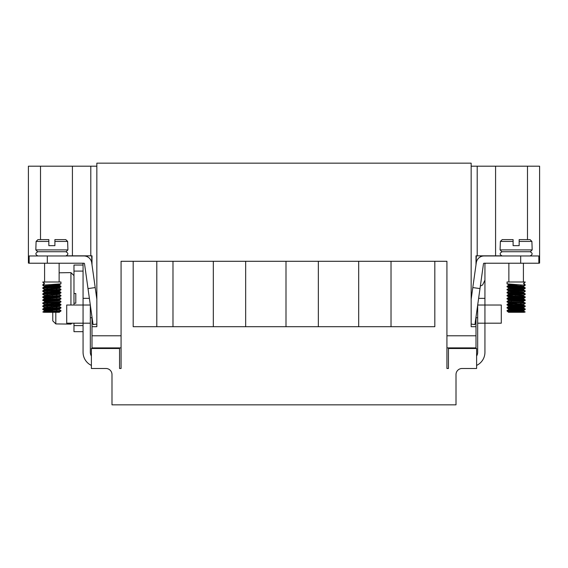 <?xml version="1.0" encoding="UTF-8"?>
<svg xmlns="http://www.w3.org/2000/svg" width="568" height="568" viewBox="0 0 568 568"><rect width="100%" height="100%" fill="white"/><g stroke="black" fill="none" stroke-linecap="round" stroke-linejoin="round"><path stroke-width="0.85" d="M476.005 326.699L476.005 335.787L446.931 335.787L446.931 261.287L121.069 261.287L121.069 335.787L91.995 335.787L91.995 326.699L96.844 326.699L96.844 163.165L471.156 163.165L471.156 326.699L476.005 326.699L476.005 316.979M476.005 264.759L476.005 255.834L501.487 255.834M476.005 264.312L476.36 255.834M471.156 166.197L539.6 166.197L539.6 263.105L538.847 263.105M495.587 166.197L495.587 255.834M91.995 264.312L91.64 255.834M91.995 264.759L91.995 255.834L66.513 255.834M96.844 166.197L72.413 166.197L72.413 255.834M72.413 166.197L28.4 166.197L28.4 263.105L28.4 166.197M446.931 335.787L446.931 347.886L476.005 347.9L476.005 335.787M91.995 335.787L91.995 347.9L121.069 347.9L121.069 368.49L119.557 368.49L119.557 348.503L91.391 348.503L91.391 368.49L105.925 368.49A6.056 6.056 0 0 1 111.988 374.553L111.988 404.835L456.012 404.835L456.012 374.553A6.056 6.056 0 0 1 462.075 368.49L476.609 368.49L476.609 348.503L448.443 348.503L448.443 368.49L446.931 368.49L446.931 347.886M91.995 326.699L91.995 316.979M477.205 166.197L477.205 255.834M90.795 166.197L90.795 255.834M434.818 261.287L434.818 326.699L133.182 326.699L133.182 261.287M213.312 261.287L213.312 326.699M245.667 326.699L245.667 261.287M172.984 326.699L172.984 261.287M358.678 326.699L358.678 261.287M318.35 261.287L318.35 326.699M391.025 326.699L391.025 261.287M285.995 326.699L285.995 261.287M121.069 347.886L121.069 335.787M29.153 263.105L28.4 263.105M456.012 374.553A6.056 6.056 0 0 1 462.075 368.49M471.156 299.237L476.289 262.736A7.874 7.874 0 0 1 484.085 255.962L538.847 255.962L538.847 263.225L520.678 263.225L520.678 255.962M472.796 287.578L479.995 288.587L474.933 324.576L471.156 324.044M511.072 288.828L516.887 288.501L511.072 288.828L508.772 288.544L510.625 288.061L508.608 287.749L522.986 288.998L523.66 289.261L521.637 289.574L523.49 289.325L525.215 288.338L508.076 287.053L507.082 286.868L507.046 286.272L524.193 287.557L525.18 287.742L525.215 288.338M523.81 291.093L507.394 289.978M511.072 294.884L516.887 294.558L507.167 295.438L524.193 296.645L525.18 296.83L525.215 297.426L508.381 296.169L507.082 295.949L507.046 295.36L507.046 295.907M525.18 300.493L507.082 298.981L508.459 298.661L521.19 299.428M515.375 298.221L521.19 297.895L515.375 298.221M521.19 300.919L523.717 300.728M511.072 303.972L508.601 303.518L507.075 304.405L516.887 303.646L507.288 304.554L523.888 305.698L525.18 305.911L525.215 306.507L508.722 305.286L507.082 305.037L507.046 304.441L507.046 304.995M508.459 307.749L521.197 308.516L523.703 308.112M523.81 309.262L507.82 308.218L507.075 308.062L507.046 307.473L524.193 308.758L525.215 308.985L524.193 309.219M516.887 309.702L511.072 310.029L516.887 309.702M510.625 312.286L507.075 311.086L508.559 312.286L510.625 312.286L508.559 312.286L508.559 311.924L511.072 311.52L508.566 311.924L510.625 312.286L508.559 312.286L524.193 312.286L508.388 311.314L507.046 311.051L508.459 310.774M515.382 310.334L521.19 310.007L515.382 310.334L523.49 311.03M521.19 311.541L523.668 311.186L523.703 310.44M523.66 311.086L508.708 309.723L516.887 308.822L509.411 309.397L507.046 310.497L523.554 311.718L525.18 311.974L524.243 312.244L525.18 311.974L523.66 311.086L525.194 311.974L524.193 311.789L523.81 312.286M508.559 303.539L508.559 302.843L511.072 302.432L508.559 302.843L508.814 303.695L522.709 304.839L525.194 305.918L522.709 304.839L515.382 304.278L521.19 303.951M508.559 297.483L508.814 296.652L511.072 296.375L508.814 296.652L509.212 296.979L523.22 298.122L523.703 299.024L508.935 297.667L510.625 297.149L509.049 297.341M508.608 291.405L516.887 290.646L508.9 291.313L507.075 292.293L508.559 291.455L508.559 290.724L510.625 291.093M521.19 290.347L523.632 290.007L523.703 289.24M508.601 288.381L507.281 289.41L525.18 290.773L522.631 289.687L515.382 289.133L521.19 288.807M525.194 287.749L523.27 286.755L515.382 286.109L521.19 285.775M523.66 286.861L508.594 285.441L516.887 284.589L508.779 285.285L507.075 286.236L507.046 286.826M523.668 283.205L525.215 282.005L507.046 282.005L507.046 283.801L508.708 284.76L523.66 286.236L525.18 285.264L507.082 283.837L508.566 284.667L508.559 285.399L508.559 284.667L509.418 284.433L511.079 284.263L508.566 284.667L510.625 285.037M523.66 286.236L521.644 286.549L523.66 286.236M511.072 287.294L508.559 287.699L511.072 287.294M508.559 291.427L508.715 290.624L511.072 290.319L508.63 290.795L522.212 291.931L523.696 292.257L521.644 292.605M525.194 296.837L522.39 295.708L508.566 294.48L508.573 293.727L511.072 293.351L508.573 293.727L510.625 294.118L508.566 294.48L508.559 293.755L521.204 294.863L523.703 295.268L521.637 295.63L523.66 295.317L525.194 294.43L524.626 294.217L507.813 293.074L507.082 292.925L507.046 292.328L524.193 293.613L525.194 293.805L525.215 294.394M508.559 297.511L508.559 296.787L510.625 297.149M525.215 297.426L523.668 298.349L521.644 298.661L523.703 298.299L523.703 299.002M508.559 300.515L508.616 299.755L511.079 299.407L508.743 299.911L522.56 301.054L523.653 301.381L521.644 301.693L525.194 300.486M508.601 300.493L507.075 301.374L507.046 301.963L509.042 303.007L523.66 304.405L525.215 303.482L507.082 302.006L510.625 303.205M523.66 304.405L521.637 304.718L523.66 304.405M524.193 308.758L525.18 308.942L523.171 307.934L509.148 306.791L508.573 306.621L508.559 305.868L511.079 305.463L508.658 305.946L522.311 307.082L523.689 307.409L521.644 307.749L523.66 307.437L525.215 306.507M508.559 309.596L508.566 308.878L509.098 308.708L511.072 308.495L508.566 308.878L510.625 309.262M525.194 309.574L523.554 310.504L521.637 310.774L523.66 310.462L522.858 310.178L510.043 309.198L507.075 308.062L508.559 308.9L508.559 309.624M508.864 263.225L508.864 282.005L508.864 263.225M476.609 356.051A7.27 7.27 0 0 0 477.674 352.266L477.674 305.108M484.965 263.666L485.548 263.225L484.937 263.836L484.937 298.356L478.618 298.356M476.609 365.409A14.534 14.534 0 0 0 484.937 352.266L484.937 323.192L501.295 323.192L501.295 305.023L484.937 305.023L484.937 298.356M477.674 323.192L484.937 323.192L484.937 305.023L477.681 305.023M477.674 317.739L476.005 317.739M480.045 257.077A9.088 9.088 0 0 1 480.066 257.048L481.181 255.834M479.995 288.587L483.482 263.751A0.603 0.603 0 0 1 484.085 263.225L520.678 263.225M484.937 263.836L485.548 263.225L484.937 263.836M530.043 239.604L519.159 239.604L519.159 241.421L531.896 241.421L530.043 239.604M531.896 241.421L532.18 249.906L500.081 249.906L500.373 241.421L513.103 241.421L513.103 239.604L502.226 239.604L500.373 241.421L502.226 239.604M525.215 282.282L524.193 282.048L524.193 284.532L525.18 284.717L525.215 285.306M516.88 285.477L507.082 286.229L508.594 285.349M523.668 292.286L525.215 291.37L524.193 291.128L508.715 290.149L507.082 289.893L507.046 289.297L507.046 289.85M508.459 292.605L521.197 291.838M525.18 290.773L525.215 291.37M516.887 291.533L511.072 291.86M507.082 292.286L507.046 292.882M515.382 295.19L521.19 294.863M507.046 301.963L507.046 301.416L525.18 302.886L522.127 301.736L508.616 300.6L508.608 299.861L507.075 298.974L507.046 298.385L524.186 299.67L525.18 299.854L525.215 300.451M516.887 297.589L511.072 297.916M508.601 297.462L507.054 298.363L507.046 298.938M516.88 300.614L511.079 300.948M525.18 302.886L525.215 303.482M525.18 309.581L507.082 308.062M515.382 307.302L521.197 306.976M516.887 306.67L511.079 307.004M508.601 305.918L507.075 305.03L508.566 305.868L508.608 306.542L507.075 307.43L507.046 308.026M523.66 308.062L525.194 308.949L525.215 309.539M523.66 292.293L515.375 293.045M508.608 306.542L510.625 306.23M521.19 305.485L523.703 305.08M508.601 303.518L516.887 302.765M508.566 300.536L510.625 300.174M525.194 293.805L523.107 292.783L508.559 291.455M523.66 289.886L509.78 288.707L508.566 288.423L508.559 287.699L508.559 288.402M500.081 249.906L501.899 251.723L530.37 251.723L532.18 249.906M513.103 239.604L513.103 245.66L519.159 245.66L519.159 239.604M96.844 299.237L91.711 262.736A7.874 7.874 0 0 0 83.915 255.962L29.153 255.962L29.153 263.225L47.322 263.225L47.322 255.962M95.204 287.578L88.004 288.587L93.067 324.576L96.844 324.044M37.957 239.604L48.841 239.604L48.841 241.421L36.103 241.421L37.957 239.604M36.103 241.421L35.819 249.906L67.919 249.906L67.627 241.421L54.897 241.421L54.897 239.604L65.774 239.604L67.627 241.421L65.774 239.604M44.332 283.205L42.785 282.005L60.953 282.005L60.953 283.801L59.292 284.76L45.532 285.903L44.34 286.236L46.356 286.549L44.34 286.236L42.806 285.349L43.615 285.093L60.918 283.837M44.332 283.837L42.806 284.717L43.807 284.532L43.807 282.048L42.785 282.282M42.82 284.717L42.785 285.306M51.12 285.477L60.911 286.315L43.807 287.557L42.82 287.742L42.785 288.338L59.924 287.053L60.918 286.868L60.953 286.272M52.774 284.696L58.206 285.122L59.392 285.349L58.731 285.612L44.34 286.861L52.618 286.109L46.81 285.775M51.113 288.501L56.928 288.828M46.81 288.807L52.618 289.133L44.34 289.886L59.399 288.374L60.953 289.297L43.807 290.589L42.82 290.773L42.785 291.37L59.285 290.149L60.918 289.893L60.953 289.297M56.928 287.294L59.015 287.855L44.34 289.261L42.785 288.338M51.113 291.533L56.928 291.86M60.918 292.286L43.807 293.613L42.806 293.805L42.785 294.394L60.187 293.074L60.918 292.925L60.953 292.328M59.541 292.605L46.803 291.838M44.332 292.286L42.785 291.37M51.113 294.558L56.928 294.884M42.806 296.837L45.61 295.708L59.399 294.43L60.833 295.438L43.807 296.645L42.82 296.83L42.785 297.426L59.619 296.169L60.918 295.949L60.953 295.36M52.618 295.19L46.81 294.863M56.928 293.351L59.15 293.883L44.34 295.317L42.785 294.394M51.113 297.589L56.928 297.916M56.928 296.375L59.186 296.652L58.788 296.979L44.78 298.122L44.297 299.002L59.399 297.462L60.946 298.363L60.556 298.534L43.814 299.67L42.82 299.854L42.785 300.451L60.414 299.102L60.953 298.385M52.625 298.221L46.81 297.895L52.625 298.221M44.297 299.024L44.34 298.349L42.785 297.426M51.12 300.614L56.921 300.948M59.399 300.493L60.953 301.416L60.116 301.629L43.807 302.701L42.82 302.886L42.785 303.482L59.917 302.19L60.918 302.006L60.953 301.416M44.283 300.728L46.81 300.919M51.113 303.646L60.712 304.554L44.112 305.698L42.82 305.911L42.785 306.507L59.278 305.286L60.918 305.037L60.953 304.441M51.113 302.765L59.186 303.695L44.34 305.03L52.618 304.278L46.81 303.951M56.928 302.432L58.958 303.007L44.34 304.405L42.785 303.482M51.113 306.67L56.921 307.004M44.34 308.062L42.806 308.949L44.829 307.934L59.392 306.542L60.953 307.473L43.807 308.758L42.785 308.985L43.807 309.219M42.82 309.581L60.18 308.218L60.925 308.062L60.953 307.473M52.618 307.302L46.803 306.976M56.921 305.463L59.313 305.783L58.525 306.102L44.34 307.437L42.785 306.507M51.113 309.702L56.928 310.029M52.618 310.334L46.81 310.007L52.618 310.334L44.51 311.03L42.806 311.974L43.757 312.244L42.82 311.974L44.34 311.086L47.25 310.696L59.399 309.574L60.833 310.582L44.446 311.718L43.807 311.789L43.807 312.286L59.612 311.314L60.918 311.094L60.953 310.497M56.928 311.52L59.434 311.924L57.375 312.286L59.441 312.286L44.19 312.286M59.399 309.574L52.774 308.928M59.392 306.542L57.375 306.23M46.81 305.485L44.297 305.08M42.806 302.893L45.873 301.736L58.667 300.763L59.392 300.486L57.375 300.174M59.399 297.462L57.375 297.149M59.399 294.43L57.375 294.118M44.297 292.967L58.909 291.64L52.774 290.752M59.399 288.374L57.375 288.061M56.921 284.263L59.392 284.717M44.34 289.261L46.363 289.574L44.34 289.261M56.928 290.319L59.285 290.624L58.596 290.951L44.297 292.243L52.625 293.045M44.34 295.317L46.363 295.63L44.34 295.317M44.34 298.349L46.356 298.661L44.34 298.349M56.921 299.407L59.257 299.911L45.44 301.054L44.347 301.381L46.356 301.693L42.806 300.486M44.34 304.405L46.363 304.718L44.34 304.405M44.34 307.437L46.356 307.749L44.34 307.437M56.928 308.495L59.107 309.035L45.142 310.178L44.34 310.462L46.363 310.774L44.446 310.504L42.806 309.574M73.975 275.643L70.943 272.619L59.136 272.796L59.136 263.225L59.136 282.005M67.919 249.906L66.101 251.723L37.63 251.723L35.819 249.906M54.897 239.604L54.897 245.66L48.841 245.66L48.841 239.604M44.19 291.093L52.774 290.56M44.19 309.262L52.774 308.729M52.774 308.183L46.803 308.516L44.297 308.112M44.34 292.293L46.356 292.605M46.81 311.541L44.332 311.186L44.297 310.412M46.81 290.347L44.368 290.007L44.297 289.211M83.034 263.666L82.452 263.225L83.063 263.836L83.063 298.328L89.382 298.356M91.391 365.409A14.534 14.534 0 0 1 83.063 352.266L83.063 323.192L66.704 323.192L66.704 305.023L90.319 305.023M91.391 356.051A7.27 7.27 0 0 1 90.326 352.266L90.326 305.108M90.326 323.192L83.063 323.192L83.063 298.328M90.326 317.739L91.995 317.739M87.955 257.077A9.088 9.088 0 0 0 87.933 257.048L86.819 255.834M88.004 288.587L84.518 263.751A0.603 0.603 0 0 0 83.915 263.225L47.322 263.225M83.063 263.836L82.452 263.225L83.063 263.836M73.975 293.514L75.792 293.514L75.792 303.205L73.975 303.205L73.975 271.099L83.063 271.099M52.774 312.286L52.774 320.87L55.806 323.923L55.806 312.286M55.806 312.166L55.806 311.584M55.806 309.134L55.806 308.559M55.806 306.109L55.806 305.527M55.806 303.078L55.806 302.503M55.806 300.046L55.806 299.471M55.806 297.021L55.806 296.446M55.806 293.99L55.806 293.415M55.806 290.965L55.806 290.39M55.806 287.933L55.806 287.358M55.806 285.732L55.806 284.334M70.943 323.192L70.943 324.101L55.806 323.923M70.943 272.619L70.943 305.023M71.852 323.192L70.943 324.101M83.063 325.613L73.975 325.613L73.975 331.669L83.063 331.669M83.063 265.043L73.975 265.043L73.975 271.099M73.975 325.613L73.975 323.192M73.975 305.023L73.975 303.205M527.487 166.197L527.487 239.604M40.513 166.197L40.513 239.604M156.803 261.287L156.803 326.699M507.046 310.497L507.046 311.051L507.046 310.497M523.703 308.083L523.703 307.409L523.703 308.083M523.703 286.883L523.703 286.208L523.703 286.883M508.601 287.742L507.075 286.861L508.601 287.742M508.601 290.773L507.075 289.886L508.601 290.773M508.601 293.805L507.075 292.918L508.601 293.805M508.601 296.83L507.075 295.949L508.601 296.83M480.35 286.066L482.63 284.944L484.937 280.187M507.046 282.005L507.046 283.794M523.703 311.115L523.703 310.412M523.703 289.914L523.703 289.211M525.194 284.717L523.668 283.837M507.075 295.317L508.601 294.437M525.194 299.861L523.668 298.974M507.075 298.974L508.601 299.861M523.405 263.225L523.405 282.005M530.065 255.962C532.798 254.549 532.798 253.136 530.065 251.723M502.204 251.723C499.471 253.136 499.471 254.549 502.204 255.962M42.785 308.985L42.785 309.539M59.441 312.286L59.441 311.924M59.441 309.624L59.441 308.9M59.441 306.592L59.441 305.868M59.441 303.568L59.441 302.843M59.441 300.536L59.441 299.812M59.441 297.511L59.441 296.787M59.441 294.48L59.441 293.755M59.441 291.455L59.441 290.724M59.441 288.423L59.441 287.699M59.441 285.399L59.441 284.667M44.297 308.083L44.297 307.38L44.297 308.083M44.297 286.883L44.297 286.187L44.297 286.883M44.34 305.03L42.806 305.918M59.399 303.518L60.925 304.405M44.332 298.974L42.806 299.861M44.332 292.918L42.806 293.805M59.399 291.405L60.925 292.293M44.332 289.893L42.806 290.773M44.332 286.861L42.806 287.749M59.406 285.349L60.925 286.236M59.399 287.742L60.925 286.861M59.399 290.773L60.925 289.886M59.399 293.805L60.925 292.918M59.399 296.83L60.925 295.949M59.399 299.861L60.925 298.974M59.399 302.886L60.925 302.006M59.399 305.918L60.925 305.03M59.399 308.949L60.925 308.062M59.399 311.974L60.925 311.086M44.595 263.225L44.595 282.005M44.297 311.115L44.297 310.44M44.297 289.914L44.297 289.24M65.796 255.962C68.529 254.549 68.529 253.136 65.796 251.723M37.935 251.723C35.202 253.136 35.202 254.549 37.935 255.962"/></g></svg>
